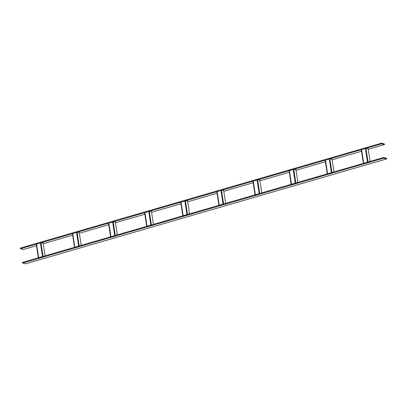 <?xml version="1.0" encoding="UTF-8"?>
<svg xmlns="http://www.w3.org/2000/svg" width="407" height="407" viewBox="0 0 407 407"><rect width="100%" height="100%" fill="white"/><g stroke="black" fill="none" stroke-linecap="round" stroke-linejoin="round"><path stroke-width="0.61" d="M383.653 157.473L22.538 262.398L22.644 263.08L25.534 263.833L386.65 158.913L386.548 158.231L383.653 157.473L383.76 158.155L22.644 263.08M383.76 158.155L386.65 158.913M381.466 143.167L381.568 143.844L384.462 144.602L384.356 143.92L381.466 143.167L20.35 248.087L20.452 248.769L23.347 249.527L36.503 245.706M381.568 143.844L20.452 248.769M384.462 144.602L368.249 149.313M361.508 151.272L332.137 159.809M325.397 161.767L296.026 170.299M289.285 172.258L259.91 180.789M253.169 182.748L223.799 191.285M217.058 193.244L187.688 201.775M180.947 203.734L151.577 212.266M144.836 214.224L115.466 222.761M108.725 224.72L79.355 233.252M72.614 235.21L43.244 243.747M38.355 257.804L36.371 244.826L36.599 244.078L40.42 242.969L43.111 242.867L45.096 255.845M38.411 257.865L43.066 256.512M74.466 247.308L72.436 233.745L76.531 232.473L79.223 232.372L81.207 245.35M74.522 247.375L79.177 246.021M110.577 236.818L108.593 223.84L108.822 223.092L112.642 221.983L115.334 221.881L117.318 234.859M110.633 236.879L115.293 235.526M146.688 226.323L144.704 213.349L144.933 212.602L148.753 211.492L151.445 211.391L153.429 224.364M146.744 226.389L151.404 225.035M182.799 215.832L180.774 202.269L184.864 200.997L187.556 200.895L189.54 213.873M182.86 215.893L187.515 214.545M218.91 205.342L216.926 192.363L217.155 191.616L220.976 190.507L223.667 190.405L225.651 203.383M218.971 205.403L223.626 204.049M255.021 194.846L253.037 181.868L253.266 181.125L257.092 180.016L259.778 179.914L261.762 192.887M255.082 194.912L259.737 193.559M291.132 184.356L289.107 170.792L293.203 169.521L295.889 169.419L297.873 182.397M291.193 184.417L295.848 183.064M327.248 173.865L325.259 160.887L325.488 160.139L329.314 159.03L332 158.928L333.984 171.907M327.304 173.926L331.959 172.573M363.359 163.37L361.37 150.392L361.604 149.649L365.425 148.54L368.111 148.433L370.1 161.411M363.415 163.436L368.07 162.083M36.325 244.236L38.4 257.789M36.599 244.078L38.685 257.707M40.42 242.969L42.506 256.593M40.985 242.882L43.056 256.435M72.436 233.745L74.512 247.298M72.711 233.587L74.796 247.212M76.531 232.473L78.617 246.103M77.096 232.392L79.167 245.945M108.552 223.255L110.623 236.803M108.822 223.092L110.908 236.721M112.642 221.983L114.728 235.612M113.207 221.901L115.278 235.45M144.663 212.759L146.734 226.312M144.933 212.602L147.019 226.231M148.753 211.492L150.839 225.117M149.318 211.406L151.389 224.959M180.774 202.269L182.845 215.817M181.044 202.111L183.13 215.735M184.864 200.997L186.95 214.626M185.429 200.916L187.5 214.469M216.885 191.778L218.956 205.326M217.155 191.616L219.241 205.245M220.976 190.507L223.061 204.136M221.54 190.425L223.611 203.973M252.996 181.283L255.067 194.836M253.266 181.125L255.352 194.75M257.092 180.016L259.173 193.64M257.651 179.93L259.727 193.483M289.107 170.792L291.178 184.34M289.377 170.635L291.463 184.259M293.203 169.521L295.289 183.15M293.762 169.439L295.838 182.987M325.218 160.297L327.289 173.85M325.488 160.139L327.574 173.769M329.314 159.03L331.4 172.654M329.874 158.949L331.949 172.497M361.33 149.807L363.405 163.36M361.604 149.649L363.685 163.273M365.425 148.54L367.511 162.164M365.985 148.453L368.06 162.006"/></g></svg>
